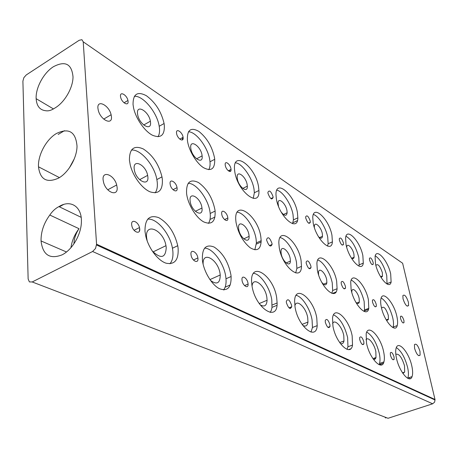 <?xml version="1.0" encoding="UTF-8"?>
<svg xmlns="http://www.w3.org/2000/svg" width="458" height="458" viewBox="0 0 458 458"><rect width="100%" height="100%" fill="white"/><g stroke="black" fill="none" stroke-linecap="round" stroke-linejoin="round"><path stroke-width="0.69" d="M111.437 116.653C112.548 125.629 100.68 120.185 98.31 110.424L97.915 108.203C96.97 99.048 109.05 105.214 111.117 114.74L111.437 116.653M408.416 302.24L408.582 305.555C406.916 307.06 405.067 304.839 403.034 298.874L402.868 295.633C404.529 294.076 406.378 296.274 408.416 302.24M419.986 351.32L420.118 355.139C418.4 356.593 416.551 354.343 414.582 348.395L414.438 344.656C416.15 343.145 417.999 345.366 419.986 351.32M117.116 187.374C118.284 196.888 106.376 192.864 103.617 182.576L103.09 179.782C102.094 170.021 114.277 174.882 116.681 184.969L117.116 187.374M177.08 187.986C177.927 193.705 171.069 190.184 170.176 184.374L170.113 183.916C169.317 178.122 176.238 181.906 177.028 187.631L177.08 187.986M128.074 101.292C128.761 106.599 121.776 102.838 120.643 97.228L120.494 96.312C119.864 90.953 126.906 94.949 127.942 100.474L128.074 101.292M164.313 125.12C164.788 135.345 160.781 138.688 152.291 135.156C144.47 131.045 135.791 118.502 133.57 107.911L133.043 104.561C132.992 93.964 137.446 91.022 146.394 95.728C155.439 102.449 161.336 111.706 164.084 123.517L164.313 125.12M158.004 136.776C159.344 134.629 159.813 131.664 159.418 127.879L159.195 126.276C157.254 112.702 143.177 95.441 134.36 96.277M139.719 228.811C140.48 234.748 133.398 232.406 131.904 226.149L131.652 224.746C130.948 218.712 138.139 221.363 139.495 227.557L139.719 228.811M162.355 179.387C162.865 190.328 158.766 194.478 150.069 191.833C142.026 188.496 132.912 176.21 130.221 164.869L129.431 160.151C129.385 148.695 133.988 144.951 143.245 148.924C152.611 155.004 158.857 164.319 161.977 176.857L162.355 179.387M155.13 192.875C156.991 190.356 157.689 186.761 157.237 182.089L156.865 179.57C154.506 165.349 140.572 148.924 131.4 150.058M178.11 248.156C178.757 259.904 174.738 264.907 166.054 263.184C158.01 260.619 148.747 248.539 145.884 236.614L144.997 231.473C144.825 219.044 149.405 214.441 158.743 217.653C168.206 223.155 174.538 232.498 177.744 245.694L178.11 248.156M169.941 263.779C172.431 260.848 173.382 256.491 172.803 250.698L172.443 248.242C170.084 233.78 156.951 218.071 147.694 219.124M147.842 176.674C149.245 186.875 136.576 181.225 134.446 170.468L134.177 168.796C132.952 158.354 145.867 164.886 147.642 175.374L147.842 176.674M147.201 240.982L146.612 237.685C144.745 221.655 163.432 229.87 165.968 245.671L166.237 247.434C165.664 258.094 160.981 259.274 152.188 250.961M150.487 122.074C151.861 131.738 139.432 124.879 137.686 114.809L137.509 113.647C136.312 103.806 148.919 111.42 150.361 121.21L150.487 122.074M227.775 217.602L227.821 217.991C228.41 223.229 222.336 219.365 221.729 214.069L221.695 213.76C221.071 208.424 227.174 212.329 227.775 217.602M183.097 137.469C183.927 142.873 177.257 138.745 176.57 133.37L176.542 133.158C175.757 127.702 182.473 132.047 183.08 137.337L183.097 137.469M214.584 158.165L214.716 159.304C214.985 168.991 211.201 171.756 203.375 167.599C196.224 162.945 188.725 150.316 187.448 140.64L187.402 140.297C186.979 129.866 190.797 126.9 198.858 131.4C207.045 137.972 212.289 146.898 214.584 158.165M208.751 169.695C209.879 167.788 210.291 165.149 209.993 161.783L209.861 160.644C208.464 148.243 196.35 131.715 188.45 131.767M197.896 258.129C198.835 264.266 191.896 261.152 191.043 254.98L190.997 254.654C190.116 248.425 197.129 251.837 197.867 257.928L197.896 258.129M215.008 210.142L215.117 211.052C215.546 221.661 211.716 225.267 203.627 221.861C196.207 217.813 188.261 205.018 186.715 194.484L186.583 193.539C186.148 182.175 190.15 178.528 198.583 182.593C207.136 188.902 212.615 198.085 215.008 210.142M208.413 223.384C210.004 221.088 210.594 217.79 210.188 213.48L210.079 212.564C208.63 199.47 196.465 183.017 188.158 183.303M230.906 274.76L231.101 276.506C231.364 287.63 227.437 291.677 219.313 288.643C211.871 284.887 203.993 271.966 202.493 260.928L202.425 260.413C201.846 248.196 205.774 243.753 214.212 247.085C222.8 252.827 228.359 262.05 230.906 274.76M223.584 289.914C225.559 287.424 226.367 283.708 225.994 278.779L225.805 277.038C224.231 263.659 212.815 247.961 204.537 248.15M272 243.433L272.086 244.429C270.684 247.486 268.892 246.123 266.705 240.341L266.619 239.414C268.01 236.299 269.802 237.639 272 243.433M230.975 168.945L231.027 169.403C231.508 174.109 225.823 169.998 225.25 165.178L225.204 164.788C224.701 160.002 230.403 164.147 230.975 168.945M258.581 187.093L258.913 190.517C260.178 209.003 237.347 191.702 234.742 171.424L234.507 169.231C232.876 149.308 255.999 167.244 258.581 187.093M253.24 198.411L254.356 192.749L254.035 189.331C252.438 178.013 242.316 163.38 235.498 162.796M248.013 283.382L248.081 284.075C248.511 289.313 242.694 285.803 242.036 280.37L241.979 279.781C241.503 274.428 247.354 277.966 248.013 283.382M224.031 289.92L223.928 289.467M260.825 236.906L261.18 240.673C260.797 249.404 257.138 251.774 250.2 247.772C242.98 241.813 238.257 233.362 236.036 222.422L235.796 220.189C233.969 198.474 258.1 215.483 260.825 236.906M254.854 249.805L256.417 242.855L256.079 239.093C254.43 227.202 244.309 212.638 237.204 212.209M276.689 297.832L277.107 302.967C277.76 323.01 254.82 307.805 251.934 285.357L251.608 282.048C250.28 259.949 273.769 275.653 276.689 297.832M270.168 312.453L271.308 310.324L271.989 307.581L271.789 299.893C270.043 287.79 260.522 273.838 253.486 273.317M310.919 266.167L311.016 267.615C309.682 269.939 308.085 268.548 306.242 263.436L306.139 262.039C307.473 259.669 309.064 261.049 310.919 266.167M273.02 196.585L273.105 197.518C271.766 200.163 270.054 198.749 267.97 193.265L267.89 192.389C269.218 189.698 270.93 191.095 273.02 196.585M297.419 212.626L297.837 217.836C297.855 232.927 279.031 216.771 276.346 198.766L275.968 194.564C275.699 178.334 294.717 194.925 297.419 212.626M292.553 223.676L293.435 219.874L293.034 214.67C291.334 204.291 282.741 191.209 276.804 190.156M291.626 305.36L291.723 306.74C290.269 309.791 288.494 308.457 286.405 302.727L286.307 301.433C287.744 298.307 289.519 299.618 291.626 305.36M301.055 260.402L301.484 266.367C301.29 282.351 282.036 266.756 279.243 247.664L278.842 242.935C278.687 225.559 298.227 241.566 301.055 260.402M295.673 272.916L296.893 268.354L296.486 262.394C294.723 251.545 286.158 238.526 280.027 237.57M316.776 318.035L317.199 325.627C316.318 341.256 297.952 326.457 295.055 307.089L294.62 300.912C295.078 283.697 313.804 298.805 316.776 318.035M310.982 332.09L312.459 327.493L312.07 319.907C310.226 308.892 302.148 296.383 296.097 295.353M345.429 286.324L345.527 288.093C344.279 289.845 342.859 288.443 341.267 283.897L341.17 282.174C342.412 280.388 343.832 281.773 345.429 286.324M310.232 221.048L310.329 222.342C309.064 224.403 307.536 222.989 305.744 218.1L305.652 216.852C306.906 214.756 308.434 216.153 310.232 221.048M331.958 235.332L332.394 241.87C331.615 254.138 315.894 239.093 313.186 222.989L312.751 217.264C313.369 204.108 329.21 219.439 331.958 235.332M327.527 246.078L328.134 243.736L327.728 237.204C325.97 227.655 318.579 215.878 313.375 214.459M329.926 324.659L330.018 326.514C328.638 328.752 327.075 327.361 325.323 322.34L325.232 320.548C326.6 318.258 328.168 319.627 329.926 324.659M336.659 281.201L337.082 288.729C335.983 301.467 320.125 286.788 317.325 269.905L316.884 263.356C317.755 249.547 333.802 264.489 336.659 281.201M331.821 293.297L332.651 290.544L332.262 283.027C330.441 273.082 323.096 261.352 317.749 260.007M352.162 335.863L352.517 345.074C350.805 357.206 335.823 343.151 332.955 326.188L332.537 318.064C333.991 304.736 349.202 318.98 352.162 335.863M347.021 349.357L347.954 346.78L347.633 337.58C344.628 325.655 339.933 318.064 333.55 314.801M376.241 304.324L376.333 306.293C375.188 307.616 373.911 306.23 372.514 302.148L372.423 300.213C373.568 298.868 374.839 300.236 376.241 304.324M343.397 242.849L343.494 244.406C342.321 246.003 340.952 244.606 339.389 240.215L339.286 238.698C340.46 237.072 341.828 238.458 343.397 242.849M362.862 255.65L363.297 263.121C362.043 273.105 348.738 259.119 346.036 244.589L345.595 237.776C346.74 227.099 360.12 241.269 362.862 255.65M358.843 266.064L359.186 264.844L358.786 257.373C355.929 246.759 351.658 239.7 345.979 236.202M363.829 341.748L363.91 343.901C362.633 345.538 361.248 344.13 359.742 339.687L359.662 337.58C360.933 335.903 362.324 337.294 363.829 341.748M368.392 299.738L368.787 308.308C367.196 318.47 353.908 304.747 351.131 289.656L350.708 281.865C352.156 270.878 365.558 284.762 368.392 299.738M364.041 311.406L364.511 309.98L364.156 301.421C361.288 290.527 356.982 283.382 351.24 279.998M383.627 351.721C384.52 355.94 384.617 359.335 383.924 361.9C381.823 371.369 369.343 358.179 366.52 343.099L366.16 333.762C368.1 323.394 380.724 336.687 383.627 351.721M379.064 364.654L379.527 363.469C380.237 360.91 380.157 357.521 379.276 353.301C376.459 342.458 372.274 335.388 366.726 332.096M403.922 320.497L404.013 322.587C402.966 323.583 401.815 322.232 400.567 318.533L400.475 316.467C401.523 315.453 402.674 316.799 403.922 320.497M373.144 262.405L373.247 264.146C372.159 265.371 370.923 264.003 369.537 260.035L369.44 258.329C370.522 257.081 371.759 258.438 373.144 262.405M390.685 273.941L391.121 282.036C389.609 290.195 378.188 277.193 375.52 263.968L375.073 256.417C376.51 247.715 387.972 260.825 390.685 273.941M387.033 284.012L386.747 275.539C384.079 265.817 380.243 259.228 375.239 255.77M394.052 356.977L394.126 359.307C392.958 360.503 391.722 359.112 390.399 355.133L390.33 352.843C391.487 351.618 392.729 352.992 394.052 356.977M396.857 316.369C397.721 320.268 397.847 323.337 397.229 325.581C395.403 333.745 384.085 320.955 381.354 307.312C380.587 303.728 380.449 300.86 380.942 298.719C382.676 289.925 394.063 302.801 396.857 316.369M392.947 327.596L393.107 327.126C393.743 324.888 393.628 321.819 392.769 317.921C390.084 307.965 386.22 301.301 381.182 297.929M411.794 365.913C412.83 370.562 412.921 374.129 412.063 376.608C409.836 384.09 399.227 371.781 396.462 358.19C395.54 353.897 395.426 350.547 396.124 348.149C398.254 339.991 408.954 352.357 411.794 365.913M407.735 378.297L407.826 378.062C408.702 375.583 408.628 372.022 407.603 367.379C404.958 357.469 401.202 350.868 396.336 347.576M201.944 207.875L201.967 208.035C203.484 218.334 191.324 211.522 190.162 201.228L190.144 201.068C188.644 190.476 200.947 197.776 201.944 207.875M203.123 264.26C202.287 249.931 218.689 259.926 220.138 274.222L220.224 274.989C220.166 283.296 216.92 285.105 210.497 280.422M202.081 155.588L202.115 155.886C203.421 165.361 191.765 157.678 190.797 148.255L190.791 148.215C189.394 138.43 201.125 146.268 202.081 155.588M248.975 234.994L249.1 236.374C249.667 244.818 239.78 238.023 238.675 229.057L238.561 227.941C237.908 219.193 247.87 226.092 248.975 234.994M252.049 286.061C252.942 275.745 265.337 285.517 266.854 297.437L267.083 300.253C266.682 305.887 264.312 307.352 259.972 304.656M247.194 184.889L247.314 186.16C247.852 193.963 238.343 186.79 237.29 178.46L237.187 177.401C236.586 169.351 246.146 176.633 247.194 184.889M290.223 258.781L290.389 261.1C290.32 267.873 282.294 261.415 281.16 253.555L280.994 251.448C281.006 244.44 289.078 250.967 290.223 258.781M294.86 305.818C296.498 298.393 306.179 307.53 307.724 317.749L307.965 322.066C307.427 325.793 305.698 326.903 302.784 325.398M278.504 206.323L278.063 203.18C278.012 196.614 285.884 203.381 286.977 210.732L287.137 212.77C286.502 216.336 284.527 216.113 281.223 212.106M318.602 274.852L318.487 272.355C318.905 266.779 325.541 272.888 326.697 279.815L326.863 282.815C326.148 285.689 324.447 285.517 321.751 282.305M332.56 323.64C334.5 318.35 342.246 326.76 343.786 335.668L343.987 340.975C343.448 343.403 342.212 344.221 340.271 343.437M314.36 227.523L314.348 226.155C314.652 220.825 321.207 227.099 322.323 233.689L322.489 236.299C322.031 238.692 320.686 238.813 318.453 236.66M351.755 292.227L351.847 291.093C352.488 286.651 358.036 292.347 359.181 298.553L359.335 301.999C358.809 303.877 357.641 303.957 355.832 302.234M365.982 339.733C368.009 336.052 374.335 343.74 375.841 351.601L376.001 357.503C375.537 359.055 374.667 359.656 373.396 359.312M346.712 247.297L346.763 246.782C347.279 242.454 352.82 248.265 353.931 254.224L354.103 257.236C353.725 258.856 352.786 259.073 351.275 257.888M381.611 308.411L381.697 307.994C383.707 305.852 385.905 308.303 388.298 315.339L388.441 319.077C388.035 320.308 387.233 320.468 386.031 319.558M395.815 354.303C398.987 353.427 401.889 357.274 404.523 365.85L404.66 372.085L402.891 373.407M375.881 265.445L375.892 265.411C377.81 263.356 379.968 265.783 382.367 272.693L382.396 276.386L381.674 277.016L380.581 276.701M53.786 108.723C50.809 110.533 48.09 111.191 45.628 110.716C39.812 110.046 36.651 106.038 36.148 98.682C35.518 87.896 43.636 72.851 53.386 66.736C65.196 60.496 71.74 63.851 73.011 76.807C73.085 87.633 64.761 102.168 55.281 107.802L53.786 108.723M81.163 217.327L58.95 206.61L59.803 206.117C71.127 199.522 82.079 207.079 81.387 221.947C81.215 234.622 72.232 249.896 62.048 254.866C49.762 259.566 42.76 254.929 41.043 240.954C40.905 231.834 43.825 223.195 49.802 215.031L78.999 228.691C75.828 233.494 74.139 238.538 73.933 243.822M49.802 215.031C52.252 211.436 55.057 208.756 58.218 206.987L58.95 206.61M58.515 178.139C46.773 183.337 40.104 179.559 38.489 166.804C37.802 155.067 46.264 139.375 56.46 133.484C68.912 127.582 75.77 131.807 77.018 146.154C76.996 157.867 68.351 172.798 58.515 178.139M74.316 158.743L69.398 167.84M78.999 228.691C74.654 234.427 71.963 240.765 70.938 247.692M432.661 403.796L388.04 418.286L32.209 281.962L29.381 281.905L28.138 278.956L22.9 81.135L23.839 77.694L26.266 74.935L79.2 40.27L81.925 39.703L83.219 41.81L402.628 263.236L435.003 399.49L96.564 244.194L95.539 248.459L92.596 251.499L432.661 403.796L434.642 402.113L435.003 399.49M384.8 417.043L385.745 418.017M32.209 281.962L92.596 251.499M96.564 244.194L83.219 41.81M387.365 283.542L387.279 284.132M409.692 377.421L409.904 378.755M408.839 387.479L408.679 387.903M402.759 372.743L402.994 373.419M401.729 384.222L401.5 384.617M374.512 359.353L374.478 358.574L375.789 358.099M328.197 327.23L328.249 327.556M290.006 307.444L290.166 308.56M271.548 198.262L271.611 199.024M229.836 170.01L229.864 171.521M182.582 137.749L182.416 139.896M139.616 228.863L139.461 231.021M64.429 130.702L58.172 134.452M408.582 305.555L407.099 306.121M420.118 355.139L418.629 355.671M63.622 204.474L60.233 206.329M227.821 217.991L224.546 219.577M214.716 159.304L209.993 161.783M215.117 211.052L210.188 213.48M231.101 276.506L225.994 278.779M272.086 244.429L269.47 245.62M231.027 169.403L228.302 170.8M258.913 190.517L254.356 192.749M248.081 284.075L244.555 285.609M261.18 240.673L256.417 242.855M277.107 302.967L272.189 305.017M311.016 267.615L308.955 268.502M273.105 197.518L270.884 198.583M297.837 217.836L293.435 219.874M291.723 306.74L288.992 307.862M301.484 266.367L296.893 268.354M317.199 325.627L312.459 327.493M345.527 288.093L343.912 288.752M335.949 292.004L332.411 293.452M310.329 222.342L308.543 223.155M332.394 241.87L328.134 243.736M330.018 326.514L327.934 327.327M337.082 288.729L332.651 290.544M352.517 345.074L347.954 346.78M376.333 306.293L375.079 306.786M368.478 309.368L364.196 311.045M343.494 244.406L342.069 245.03M363.297 263.121L359.186 264.844M363.91 343.901L362.33 344.49M350.605 348.853L348.578 349.609M368.787 308.308L364.511 309.98M383.924 361.9L379.527 363.469M404.013 322.587L403.034 322.959M373.247 264.146L372.108 264.621M391.121 282.036L387.147 283.634M394.126 359.307L392.924 359.736M383.449 363.12L379.104 364.671M397.229 325.581L393.107 327.126M412.063 376.608L407.826 378.062M201.967 208.035L195.348 211.321M220.224 274.989L209.93 279.615M202.115 155.886L196.551 158.834M249.1 236.374L243.759 238.858M267.083 300.253L259.199 303.568M247.314 186.16L242.746 188.433M290.389 261.1L286.153 262.961M307.965 322.066L302.08 324.401M287.137 212.77L283.433 214.504M326.863 282.815L323.548 284.195M343.987 340.975L339.681 342.601M322.489 236.299L319.524 237.616M359.335 301.999L356.753 303.03M376.001 357.503L372.915 358.62M354.103 257.236L351.738 258.238M388.441 319.077L386.426 319.844M404.66 372.085L402.508 372.835M382.539 275.979L380.655 276.746M36.148 98.682L53.449 108.93M38.489 166.804L59.408 177.607M41.043 240.954L66.473 251.98M435.089 399.994L96.564 244.99M380.123 364.305L381.434 364.929M297.368 220.67L292.948 222.708M276.947 305.32L272.018 307.364M230.26 284.939L225.113 287.206M230.569 171.246L230.059 171.504M261.169 241.91L256.406 244.091M197.867 257.928L193.442 259.995M183.08 137.337L179.788 139.14M214.962 217.04L210.004 219.456M150.361 121.21L143.72 125M165.968 245.671L153.012 251.946M147.642 175.374L139.638 179.668M177.744 245.694L172.443 248.242M161.977 176.857L156.865 179.57M139.495 227.557L134.091 230.288M164.084 123.517L159.195 126.276M127.942 100.474L124.044 102.787M177.028 187.631L173.021 189.709M116.681 184.969L107.785 189.784M111.117 114.74L103.72 119.109"/></g></svg>
